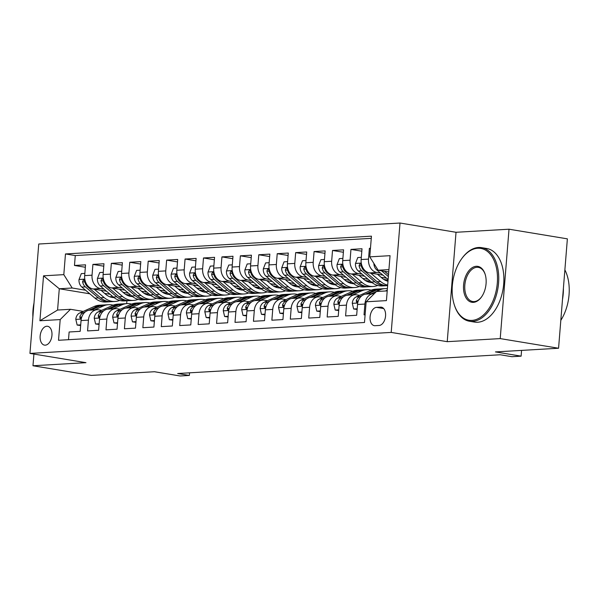 <?xml version="1.0" encoding="UTF-8"?>
<svg xmlns="http://www.w3.org/2000/svg" width="599" height="599" viewBox="0 0 599 599"><rect width="100%" height="100%" fill="white"/><g stroke="black" fill="none" stroke-linecap="round" stroke-linejoin="round"><path stroke-width="0.9" d="M45.292 345.166A9.547 5.818 -80.6 0 0 51.881 336.009A9.547 5.818 -80.6 0 0 47.606 326.283A9.547 5.818 -80.6 0 0 46.812 326.238A9.547 5.818 -80.6 0 0 40.215 335.395A9.547 5.818 -80.6 0 0 44.491 345.121A9.547 5.818 -80.6 0 0 45.292 345.166M400.012 223.023L38.748 244.018L29.95 353.41L391.207 332.415L400.012 223.023L456.026 232.285L447.228 341.677L500.217 338.6L509.023 229.207L456.026 232.285M509.023 229.207L567.373 238.851L558.567 348.244L495.44 351.913L521.115 356.158L521.579 350.393M33.918 354.069L32.975 365.757L91.325 375.401L154.452 371.732L180.127 375.977L189.344 375.446L189.554 372.825M500.217 338.6L558.567 348.244M68.503 339.693L69.125 331.988L80.184 331.344L81.052 320.555L88.427 320.128A11.935 9.374 -93.3 0 1 97.068 309.758A11.935 9.374 -93.3 0 1 98.715 309.848L101.673 310.334M88.427 320.128L87.559 330.918L98.618 330.274L99.486 319.484L106.854 319.057A11.935 9.374 -93.3 0 1 115.502 308.687A11.935 9.374 -93.3 0 1 117.142 308.777L120.1 309.264M106.854 319.057L105.986 329.847L117.045 329.203L117.913 318.413L125.288 317.987A11.935 9.374 -93.3 0 1 133.929 307.616A11.935 9.374 -93.3 0 1 135.576 307.706L138.534 308.193M125.288 317.987L124.42 328.776L135.479 328.132L136.347 317.343L143.723 316.916A11.935 9.374 -93.3 0 1 152.363 306.546A11.935 9.374 -93.3 0 1 154.01 306.628L156.968 307.122M143.723 316.916L142.854 327.705L153.913 327.061L154.782 316.272L162.149 315.845A11.935 9.374 -93.3 0 1 170.797 305.475A11.935 9.374 -93.3 0 1 172.437 305.557L175.395 306.052M162.149 315.845L161.281 326.635L172.34 325.991L173.208 315.201L180.584 314.774A11.935 9.374 -93.3 0 1 189.224 304.404A11.935 9.374 -93.3 0 1 190.871 304.487L193.829 304.981M180.584 314.774L179.715 325.564L190.774 324.92L191.643 314.131L199.018 313.704A11.935 9.374 -93.3 0 1 207.658 303.326A11.935 9.374 -93.3 0 1 209.306 303.416L212.263 303.91M199.018 313.704L198.149 324.493L209.208 323.849L210.077 313.06L217.444 312.626A11.935 9.374 -93.3 0 1 226.093 302.255A11.935 9.374 -93.3 0 1 227.732 302.345L230.69 302.832M217.444 312.626L216.576 323.423L227.635 322.779L228.504 311.989L235.879 311.555A11.935 9.374 -93.3 0 1 244.519 301.185A11.935 9.374 -93.3 0 1 246.167 301.275L249.124 301.761M235.879 311.555L235.01 322.352L246.069 321.708L246.938 310.918L254.313 310.484A11.935 9.374 -93.3 0 1 262.954 300.114A11.935 9.374 -93.3 0 1 264.601 300.204L267.558 300.691M254.313 310.484L253.444 321.281L264.503 320.637L265.372 309.84L272.74 309.413A11.935 9.374 -93.3 0 1 281.388 299.043A11.935 9.374 -93.3 0 1 283.028 299.133L285.985 299.62M272.74 309.413L271.871 320.203L282.93 319.567L283.799 308.77L291.174 308.343A11.935 9.374 -93.3 0 1 299.814 297.973A11.935 9.374 -93.3 0 1 301.462 298.062L304.419 298.549M291.174 308.343L290.305 319.132L301.364 318.496L302.233 307.699L309.608 307.272A11.935 9.374 -93.3 0 1 318.249 296.902A11.935 9.374 -93.3 0 1 319.896 296.992L322.854 297.478M309.608 307.272L308.74 318.062L319.799 317.418L320.667 306.628L328.035 306.201A11.935 9.374 -93.3 0 1 336.683 295.831A11.935 9.374 -93.3 0 1 338.323 295.921L341.28 296.408M328.035 306.201L327.166 316.991L338.225 316.347L339.094 305.557L346.469 305.131A11.935 9.374 -93.3 0 1 355.11 294.76A11.935 9.374 -93.3 0 1 356.757 294.85L359.714 295.337M346.469 305.131L345.601 315.92L356.66 315.276L357.528 304.487A11.935 9.374 -93.3 0 1 366.169 294.116L373.544 293.69A11.935 9.374 -93.3 0 1 374.27 293.682M370.459 248.263L369.381 248.33L370.444 248.503M382.918 275.128L369.531 272.919A11.935 9.374 -93.3 0 1 361.145 259.547L362.013 248.757L350.954 249.401L361.811 251.198M364.484 276.206L351.096 273.99A11.935 9.374 86.7 0 1 342.71 260.617L343.579 249.828L332.52 250.472L343.384 252.269M346.057 277.277L332.662 275.061A11.935 9.374 86.7 0 1 324.276 261.688L325.145 250.899L314.086 251.543L324.95 253.34M327.623 278.348L314.235 276.132A11.935 9.374 86.7 0 1 305.849 262.759L306.718 251.969L295.659 252.613L306.523 254.41M309.189 279.419L295.801 277.202A11.935 9.374 86.7 0 1 287.415 263.83L288.284 253.04L277.225 253.684L288.089 255.481M290.762 280.489L277.367 278.273A11.935 9.374 86.7 0 1 268.981 264.908L269.849 254.111L258.79 254.755L269.655 256.552M272.328 281.56L258.94 279.344A11.935 9.374 86.7 0 1 250.554 265.978L251.423 255.181L240.364 255.825L251.228 257.622M253.894 282.631L240.506 280.414A11.935 9.374 86.7 0 1 232.12 267.049L232.989 256.252L221.929 256.896L232.794 258.693M235.467 283.701L222.072 281.485A11.935 9.374 86.7 0 1 213.693 268.12L214.554 257.33L203.495 257.967L214.36 259.764M217.033 284.772L203.645 282.556A11.935 9.374 86.7 0 1 195.259 269.191L196.128 258.401L185.069 259.038L195.933 260.835M198.598 285.843L185.211 283.634A11.935 9.374 86.7 0 1 176.825 270.261L177.693 259.472L166.634 260.116L177.499 261.905M180.172 286.914L166.777 284.705A11.935 9.374 86.7 0 1 158.398 271.332L159.259 260.543L148.208 261.186L159.064 262.976M161.737 287.984L148.35 285.775A11.935 9.374 86.7 0 1 139.964 272.403L140.832 261.613L129.773 262.257L140.638 264.054M143.311 289.055L129.916 286.846A11.935 9.374 86.7 0 1 121.53 273.473L122.398 262.684L111.339 263.328L122.203 265.125M124.877 290.133L111.481 287.917A11.935 9.374 86.7 0 1 103.103 274.544L103.971 263.755L92.912 264.399L103.769 266.196M521.115 356.158L511.898 356.697L500.232 354.765L177.678 373.514L189.344 375.446M380.582 307.137L376.531 307.369A9.247 5.638 -80.6 0 0 370.145 316.242A9.247 5.638 -80.6 0 0 374.285 325.661A9.247 5.638 -80.6 0 0 375.056 325.699L379.115 325.467A9.247 5.638 -80.6 0 0 385.501 316.594A9.247 5.638 -80.6 0 0 381.361 307.175A9.247 5.638 -80.6 0 0 380.582 307.137L382.102 307.384M89.828 293.81L59.286 288.755L57.579 310.042L70.48 309.294L60.192 319.581L58.522 340.277L364.492 322.494L366.154 301.791L376.442 291.511L387.216 290.889M60.192 319.581L39.916 320.757L43.532 275.817L63.808 274.642L65.471 253.946L371.44 236.163L369.77 256.859L390.046 255.676L386.43 300.616L366.154 301.791M128.508 293.203L123.02 292.297M104.024 289.152L100.422 288.561A11.935 9.374 -93.3 0 1 92.044 275.188L92.912 264.399M130.005 295.097L125.648 294.379M106.442 291.204L93.055 288.988L100.422 288.561M146.942 292.132L141.454 291.226M122.451 288.082L118.857 287.49A11.935 9.374 -93.3 0 1 110.471 274.117L111.339 263.328M148.44 294.027L144.082 293.308M165.376 291.062L159.888 290.156M140.885 287.011L137.291 286.419A11.935 9.374 -93.3 0 1 128.905 273.047L129.773 262.257M166.874 292.956L162.516 292.237M183.803 289.991L178.315 289.077M159.319 285.94L155.718 285.341A11.935 9.374 -93.3 0 1 147.339 271.976L148.208 261.186M185.301 291.885L180.943 291.166M202.237 288.92L196.749 288.007M177.746 284.869L174.152 284.27A11.935 9.374 -93.3 0 1 165.766 270.905L166.634 260.116M203.735 290.815L199.377 290.088M220.664 287.842L215.176 286.936M196.18 283.799L192.586 283.2A11.935 9.374 -93.3 0 1 184.2 269.835L185.069 259.038M222.169 289.744L217.811 289.017M239.098 286.771L233.61 285.865M214.614 282.728L211.013 282.129A11.935 9.374 -93.3 0 1 202.634 268.764L203.495 257.967M240.596 288.673L236.238 287.947M257.533 285.701L252.044 284.795M233.041 281.657L229.447 281.058A11.935 9.374 -93.3 0 1 221.061 267.693L221.929 256.896M259.03 287.595L254.672 286.876M275.959 284.63L270.471 283.724M251.475 280.579L247.881 279.988A11.935 9.374 -93.3 0 1 239.495 266.615L240.364 255.825M277.464 286.524L273.107 285.805M294.394 283.559L288.905 282.653M269.909 279.508L266.308 278.917A11.935 9.374 -93.3 0 1 257.922 265.544L258.79 254.755M295.891 285.453L291.533 284.735M312.828 282.488L307.339 281.582M288.336 278.438L284.742 277.846A11.935 9.374 -93.3 0 1 276.356 264.473L277.225 253.684M314.325 284.383L309.968 283.664M331.254 281.418L325.766 280.512M306.77 277.367L303.176 276.775A11.935 9.374 -93.3 0 1 294.79 263.403L295.659 252.613M332.759 283.312L328.394 282.593M349.689 280.347L344.2 279.441M325.205 276.296L321.603 275.705A11.935 9.374 -93.3 0 1 313.217 262.332L314.086 251.543M351.186 282.241L346.828 281.523M368.123 279.276L362.635 278.37M343.631 275.226L340.037 274.634A11.935 9.374 -93.3 0 1 331.651 261.261L332.52 250.472M369.62 281.171L365.263 280.452M386.55 278.206L381.061 277.3M362.066 274.155L358.472 273.563A11.935 9.374 -93.3 0 1 350.086 260.191L350.954 249.401M388.055 280.1L383.689 279.381M380.492 273.084L376.898 272.493A11.935 9.374 -93.3 0 1 368.512 259.12L369.381 248.33M371.26 238.357L75.272 255.563L74.478 265.469L85.343 267.266M93.055 288.988A11.935 9.374 86.7 0 1 84.669 275.615L85.537 264.825L74.478 265.469M365.113 314.789L364.035 314.849L364.903 304.06A11.935 9.374 -93.3 0 1 373.544 293.69M70.48 309.294L83.239 311.405M388.923 269.602L378.156 270.224L369.77 256.859M388.736 271.976L378.156 270.224M447.228 341.677L391.207 332.415M32.975 365.757L85.964 362.672L29.95 353.41M126.906 300.788L126.681 303.633M110.081 294.274L104.593 293.368M85.59 290.223L72.187 288.007L59.286 288.755L43.532 275.817M387.164 280.624L386.175 280.676M355.11 294.76L347.742 295.187A11.935 9.374 86.7 0 0 339.094 305.557M368.737 281.695L367.749 281.747M336.683 295.831L329.308 296.258A11.935 9.374 86.7 0 0 320.667 306.628M350.303 282.765L349.314 282.818M318.249 296.902L310.874 297.329A11.935 9.374 86.7 0 0 302.233 307.699M331.868 283.836L330.88 283.896M299.814 297.973L292.447 298.399A11.935 9.374 86.7 0 0 283.799 308.77M313.442 284.907L312.453 284.967M281.388 299.043L274.013 299.47A11.935 9.374 86.7 0 0 265.372 309.84M295.007 285.978L294.019 286.037M262.954 300.114L255.578 300.541A11.935 9.374 86.7 0 0 246.938 310.918M276.573 287.048L275.592 287.108M244.519 301.185L237.152 301.619A11.935 9.374 86.7 0 0 228.504 311.989M258.147 288.119L257.158 288.179M226.093 302.255L218.717 302.69A11.935 9.374 86.7 0 0 210.077 313.06M239.712 289.19L238.724 289.25M207.658 303.326L200.283 303.76A11.935 9.374 86.7 0 0 191.643 314.131M221.286 290.26L220.297 290.32M189.224 304.404L181.856 304.831A11.935 9.374 86.7 0 0 173.208 315.201M202.851 291.331L201.863 291.391M170.797 305.475L163.422 305.902A11.935 9.374 86.7 0 0 154.782 316.272M184.417 292.409L183.429 292.462M152.363 306.546L144.988 306.973A11.935 9.374 86.7 0 0 136.347 317.343M165.99 293.48L165.002 293.532M133.929 307.616L126.561 308.043A11.935 9.374 86.7 0 0 117.913 318.413M147.556 294.551L146.568 294.603M115.502 308.687L108.127 309.114A11.935 9.374 86.7 0 0 99.486 319.484M129.122 295.621L128.134 295.674M75.272 255.563L65.471 253.946M63.808 274.642L72.187 288.007M97.068 309.758L89.693 310.185A11.935 9.374 86.7 0 0 81.052 320.555M39.916 320.757L57.579 310.042M385.449 290.987L387.268 290.171M373.873 263.395A7.907 6.207 86.7 0 0 376.749 269.917L388.13 279.538M381.518 270.778L388.362 276.573M388.519 274.701L384.453 271.265M471.922 320.398A36.397 22.178 -80.6 0 0 497.312 283.02A36.397 22.178 -80.6 0 0 477.725 248.256A36.397 22.178 -80.6 0 0 461.807 258.566A36.397 22.178 -80.6 0 0 454.207 304.532A36.397 22.178 -80.6 0 0 471.922 320.398M461.807 258.566L462.188 258.049A37.295 22.725 99.4 0 1 478.496 247.484A37.295 22.725 99.4 0 1 481.603 247.649A37.295 22.725 99.4 0 1 498.308 285.633A37.295 22.725 99.4 0 1 472.551 321.401A37.295 22.725 99.4 0 1 469.436 321.236A37.295 22.725 99.4 0 1 454.401 305.138L454.207 304.532M473.375 302.36A18.202 11.089 99.4 0 1 463.581 284.982A18.202 11.089 99.4 0 1 476.272 266.293A18.202 11.089 99.4 0 1 485.13 274.23A18.202 11.089 99.4 0 1 481.334 297.209A18.202 11.089 99.4 0 1 473.375 302.36M485.227 274.544A17.304 10.542 -80.6 0 0 478.346 267.371A17.304 10.542 -80.6 0 0 476.901 267.296A17.304 10.542 -80.6 0 0 464.951 283.896A17.304 10.542 -80.6 0 0 472.701 301.514A17.304 10.542 -80.6 0 0 474.146 301.589A17.304 10.542 -80.6 0 0 481.521 296.947M564.872 269.887A37.295 22.725 99.4 0 1 560.814 320.353M563.397 288.209A37.295 22.725 99.4 0 1 562.498 299.418M481.603 247.649L486.74 248.495A37.295 22.725 99.4 0 1 503.437 286.479A37.295 22.725 99.4 0 1 477.688 322.247A37.295 22.725 99.4 0 1 474.573 322.09L469.436 321.236M34.008 302.974A36.397 22.178 -80.6 0 0 32.878 316.991M371.095 293.832L379.931 289.871A22.822 17.933 -93.3 0 1 385 288.613A22.822 17.933 -93.3 0 1 387.388 288.681M357.184 308.784L353.642 308.994L352.272 303.184A7.907 6.207 -93.3 0 1 356.233 296.902L370.714 290.403A22.822 17.933 -93.3 0 1 375.783 289.152L379.287 288.95A22.822 17.933 86.7 0 0 374.218 290.201L365.218 294.236M353.642 308.994L357.124 309.466M367.591 294.034L376.427 290.073A22.822 17.933 -93.3 0 1 381.496 288.823L385 288.613M380.395 288.928A22.822 17.933 86.7 0 0 379.287 288.95M361.938 295.704L359.729 296.692A7.907 6.207 86.7 0 0 356.24 300.81L356.69 302.45L358.082 301.499M352.661 294.903L361.497 290.942A22.822 17.933 -93.3 0 1 366.566 289.684A22.822 17.933 -93.3 0 1 371.223 290.186M338.749 309.855L335.208 310.065L333.838 304.262A7.907 6.207 -93.3 0 1 337.799 297.973L352.279 291.473A22.822 17.933 -93.3 0 1 357.348 290.223L360.853 290.021A22.822 17.933 86.7 0 0 355.784 291.271L346.784 295.307M335.208 310.065L338.697 310.537M349.157 295.105L358 291.144A22.822 17.933 -93.3 0 1 363.069 289.894L366.566 289.684M361.961 289.998A22.822 17.933 86.7 0 0 360.853 290.021M343.512 296.775L341.303 297.763A7.907 6.207 86.7 0 0 337.806 301.889L338.255 303.521L339.655 302.577M334.227 295.973L343.07 292.012A22.822 17.933 -93.3 0 1 348.139 290.762A22.822 17.933 -93.3 0 1 352.789 291.256M320.315 310.933L316.774 311.136L315.411 305.333A7.907 6.207 -93.3 0 1 319.364 299.043L333.853 292.544A22.822 17.933 -93.3 0 1 338.922 291.294L342.418 291.092A22.822 17.933 86.7 0 0 337.349 292.342L328.357 296.378M316.774 311.136L320.263 311.615M330.73 296.176L339.566 292.215A22.822 17.933 -93.3 0 1 344.635 290.964L348.139 290.762M343.526 291.069A22.822 17.933 86.7 0 0 342.418 291.092M325.077 297.845L322.868 298.834A7.907 6.207 86.7 0 0 319.379 302.959L319.821 304.591L321.221 303.648M315.8 297.044L324.636 293.083A22.822 17.933 -93.3 0 1 329.705 291.833A22.822 17.933 -93.3 0 1 334.354 292.327M301.889 312.004L298.347 312.206L296.977 306.403A7.907 6.207 -93.3 0 1 300.938 300.114L315.418 293.615A22.822 17.933 -93.3 0 1 320.487 292.364L323.992 292.162A22.822 17.933 86.7 0 0 318.923 293.413L309.923 297.448M298.347 312.206L301.829 312.685M312.296 297.246L321.131 293.285A22.822 17.933 -93.3 0 1 326.2 292.035L329.705 291.833M325.1 292.14A22.822 17.933 86.7 0 0 323.992 292.162M306.643 298.916L304.434 299.912A7.907 6.207 86.7 0 0 300.945 304.03L301.394 305.662L302.787 304.719M361.317 257.345L357.775 257.548L355.462 263.567A7.907 6.207 86.7 0 0 358.314 270.988L371.387 282.039A22.822 17.933 86.7 0 0 382.357 285.94L385.861 285.738A22.822 17.933 86.7 0 0 386.961 285.626M386.684 280.871A18.943 14.885 86.7 0 0 388.085 280.077M370.676 273.107L380.605 281.5A22.822 17.933 86.7 0 0 387.68 285.094M377.43 274.222L382.244 278.295A18.943 14.885 86.7 0 0 387.987 281.245M387.635 285.626A22.822 17.933 -93.3 0 1 377.1 281.702L364.027 270.651A7.907 6.207 -93.3 0 1 361.287 265.499L360.635 263.994L359.932 263.762L359.071 265.634A7.907 6.207 86.7 0 0 361.818 270.785L374.892 281.829A22.822 17.933 86.7 0 0 385.861 285.738M342.89 258.416L339.348 258.618L337.027 264.638A7.907 6.207 86.7 0 0 339.88 272.058L352.953 283.11A22.822 17.933 86.7 0 0 363.922 287.011L367.427 286.809A22.822 17.933 86.7 0 0 368.527 286.696M368.25 281.942A18.943 14.885 86.7 0 0 370.032 280.894M352.242 274.177L362.17 282.571A22.822 17.933 86.7 0 0 373.14 286.479A22.822 17.933 86.7 0 0 377.707 285.438M384.723 279.995A22.822 17.933 86.7 0 0 385.03 279.598M358.996 275.293L363.81 279.366A18.943 14.885 86.7 0 0 372.114 282.623M373.14 286.479L369.635 286.681A22.822 17.933 -93.3 0 1 358.666 282.773L345.601 271.721A7.907 6.207 -93.3 0 1 342.853 266.577L342.209 265.065L341.497 264.833L340.636 266.705A7.907 6.207 86.7 0 0 343.384 271.856L356.457 282.908A22.822 17.933 86.7 0 0 367.427 286.809M371.29 281.949A18.943 14.885 -93.3 0 1 370.04 282.414M371.155 282.571A18.943 14.885 86.7 0 0 371.844 282.406M324.456 259.487L320.914 259.689L318.601 265.709A7.907 6.207 86.7 0 0 321.453 273.129L334.527 284.181A22.822 17.933 86.7 0 0 345.496 288.082L348.992 287.879A22.822 17.933 86.7 0 0 350.101 287.775M349.823 283.013A18.943 14.885 86.7 0 0 351.606 281.964M333.808 275.248L343.736 283.641A22.822 17.933 86.7 0 0 354.713 287.55A22.822 17.933 86.7 0 0 359.273 286.509M366.288 281.066A22.822 17.933 86.7 0 0 366.595 280.669M340.569 276.364L345.376 280.437A18.943 14.885 86.7 0 0 353.687 283.694M354.713 287.55L351.209 287.752A22.822 17.933 -93.3 0 1 340.239 283.844L327.166 272.792A7.907 6.207 -93.3 0 1 324.418 267.648L323.774 266.136L323.071 265.911L322.21 267.775A7.907 6.207 86.7 0 0 324.958 272.927L338.023 283.978A22.822 17.933 86.7 0 0 348.992 287.879M352.856 283.02A18.943 14.885 -93.3 0 1 351.606 283.492M352.729 283.641A18.943 14.885 86.7 0 0 353.41 283.477M306.022 260.558L302.48 260.76L300.166 266.787A7.907 6.207 86.7 0 0 303.019 274.2L316.092 285.251A22.822 17.933 86.7 0 0 327.061 289.152L330.566 288.95A22.822 17.933 86.7 0 0 331.666 288.845M331.389 284.083A18.943 14.885 86.7 0 0 333.171 283.035M315.381 276.319L325.309 284.712A22.822 17.933 86.7 0 0 336.279 288.621A22.822 17.933 86.7 0 0 340.838 287.58M347.862 282.136A22.822 17.933 86.7 0 0 348.161 281.74M322.135 277.442L326.949 281.508A18.943 14.885 86.7 0 0 335.253 284.765M336.279 288.621L332.774 288.823A22.822 17.933 -93.3 0 1 321.805 284.922L308.732 273.87A7.907 6.207 -93.3 0 1 305.992 268.719L305.34 267.206L304.636 266.982L303.775 268.846A7.907 6.207 86.7 0 0 306.523 273.998L319.596 285.049A22.822 17.933 86.7 0 0 330.566 288.95M334.422 284.091A18.943 14.885 -93.3 0 1 333.179 284.562M334.294 284.72A18.943 14.885 86.7 0 0 334.976 284.547M297.366 298.115L306.201 294.154A22.822 17.933 -93.3 0 1 311.27 292.904A22.822 17.933 -93.3 0 1 315.928 293.398M283.454 313.075L279.913 313.277L278.542 307.474A7.907 6.207 -93.3 0 1 282.503 301.185L296.984 294.686A22.822 17.933 -93.3 0 1 302.053 293.435L305.557 293.233A22.822 17.933 86.7 0 0 300.488 294.483L291.488 298.519M279.913 313.277L283.402 313.756M293.862 298.317L302.705 294.356A22.822 17.933 -93.3 0 1 307.774 293.106L311.27 292.904M306.666 293.211A22.822 17.933 86.7 0 0 305.557 293.233M288.216 299.987L286.008 300.983A7.907 6.207 86.7 0 0 282.511 305.101L282.96 306.733L284.36 305.789M287.595 261.628L284.053 261.838L281.732 267.858A7.907 6.207 86.7 0 0 284.585 275.27L297.658 286.322A22.822 17.933 86.7 0 0 308.627 290.223L312.131 290.021A22.822 17.933 86.7 0 0 313.232 289.916M312.963 285.154A18.943 14.885 86.7 0 0 314.737 284.106M296.947 277.389L306.875 285.783A22.822 17.933 86.7 0 0 317.844 289.691A22.822 17.933 86.7 0 0 322.412 288.651M329.428 283.207A22.822 17.933 86.7 0 0 329.735 282.81M303.7 278.513L308.515 282.578A18.943 14.885 86.7 0 0 316.819 285.835M317.844 289.691L314.348 289.894A22.822 17.933 -93.3 0 1 303.371 285.993L290.305 274.941A7.907 6.207 -93.3 0 1 287.557 269.79L286.914 268.277L286.202 268.053L285.341 269.917A7.907 6.207 86.7 0 0 288.089 275.068L301.162 286.12A22.822 17.933 86.7 0 0 312.131 290.021M315.995 285.161A18.943 14.885 -93.3 0 1 314.745 285.633M315.86 285.79A18.943 14.885 86.7 0 0 316.549 285.626M278.932 299.186L287.775 295.225A22.822 17.933 -93.3 0 1 292.844 293.974A22.822 17.933 -93.3 0 1 297.493 294.476M265.02 314.146L261.478 314.348L260.116 308.545A7.907 6.207 -93.3 0 1 264.069 302.255L278.557 295.756A22.822 17.933 -93.3 0 1 283.627 294.506L287.123 294.304A22.822 17.933 86.7 0 0 282.054 295.554L273.062 299.59M261.478 314.348L264.968 314.827M275.435 299.388L284.27 295.427A22.822 17.933 -93.3 0 1 289.339 294.176L292.844 293.974M288.239 294.281A22.822 17.933 86.7 0 0 287.123 294.304M269.782 301.065L267.573 302.053A7.907 6.207 86.7 0 0 264.084 306.171L264.526 307.804L265.926 306.86M269.161 262.699L265.619 262.909L263.305 268.929A7.907 6.207 86.7 0 0 266.158 276.341L279.231 287.393A22.822 17.933 86.7 0 0 290.201 291.294L293.697 291.092A22.822 17.933 86.7 0 0 294.805 290.987M294.528 286.225A18.943 14.885 86.7 0 0 296.31 285.176M278.513 278.46L288.448 286.854A22.822 17.933 86.7 0 0 299.418 290.762A22.822 17.933 86.7 0 0 303.978 289.729M310.993 284.285A22.822 17.933 86.7 0 0 311.3 283.881M285.274 279.583L290.081 283.649A18.943 14.885 86.7 0 0 298.392 286.906M299.418 290.762L295.913 290.964A22.822 17.933 -93.3 0 1 284.944 287.063L271.871 276.012A7.907 6.207 -93.3 0 1 269.123 270.86L268.479 269.348L267.775 269.123L266.914 270.988A7.907 6.207 86.7 0 0 269.662 276.139L282.728 287.191A22.822 17.933 86.7 0 0 293.697 291.092M297.561 286.24A18.943 14.885 -93.3 0 1 296.31 286.704M297.433 286.861A18.943 14.885 86.7 0 0 298.115 286.696M260.505 300.256L269.34 296.295A22.822 17.933 -93.3 0 1 274.409 295.045A22.822 17.933 -93.3 0 1 279.059 295.547M246.593 315.216L243.052 315.418L241.682 309.616A7.907 6.207 -93.3 0 1 245.642 303.326L260.123 296.834A22.822 17.933 -93.3 0 1 265.192 295.577L268.696 295.374A22.822 17.933 86.7 0 0 263.627 296.625L254.627 300.661M243.052 315.418L246.533 315.898M257.001 300.458L265.836 296.498A22.822 17.933 -93.3 0 1 270.905 295.247L274.409 295.045M269.805 295.352A22.822 17.933 86.7 0 0 268.696 295.374M251.348 302.136L249.139 303.124A7.907 6.207 86.7 0 0 245.65 307.242L246.099 308.874L247.492 307.931M250.726 263.77L247.185 263.979L244.871 269.999A7.907 6.207 86.7 0 0 247.724 277.412L260.797 288.463A22.822 17.933 86.7 0 0 271.766 292.364L275.27 292.162A22.822 17.933 86.7 0 0 276.371 292.057M276.094 287.295A18.943 14.885 86.7 0 0 277.876 286.247M260.086 279.538L270.014 287.932A22.822 17.933 86.7 0 0 280.983 291.833A22.822 17.933 86.7 0 0 285.543 290.8M292.567 285.356A22.822 17.933 86.7 0 0 292.866 284.959M266.84 280.654L271.654 284.72A18.943 14.885 86.7 0 0 279.958 287.977M280.983 291.833L277.479 292.035A22.822 17.933 -93.3 0 1 266.51 288.134L253.437 277.082A7.907 6.207 -93.3 0 1 250.696 271.931L250.045 270.419L249.341 270.194L248.48 272.058A7.907 6.207 86.7 0 0 251.228 277.21L264.301 288.261A22.822 17.933 86.7 0 0 275.27 292.162M279.127 287.31A18.943 14.885 -93.3 0 1 277.884 287.775M278.999 287.932A18.943 14.885 86.7 0 0 279.681 287.767M242.071 301.327L250.906 297.366A22.822 17.933 -93.3 0 1 255.975 296.116A22.822 17.933 -93.3 0 1 260.632 296.617M228.159 316.287L224.618 316.489L223.255 310.686A7.907 6.207 -93.3 0 1 227.208 304.397L241.689 297.905A22.822 17.933 -93.3 0 1 246.758 296.647L250.262 296.445A22.822 17.933 86.7 0 0 245.193 297.696L236.201 301.731M224.618 316.489L228.107 316.968M238.567 301.537L247.409 297.568A22.822 17.933 -93.3 0 1 252.478 296.318L255.975 296.116M251.37 296.43A22.822 17.933 86.7 0 0 250.262 296.445M232.921 303.206L230.712 304.195A7.907 6.207 86.7 0 0 227.216 308.313L227.665 309.945L229.065 309.002M232.3 264.84L228.758 265.05L226.437 271.07A7.907 6.207 86.7 0 0 229.297 278.483L242.363 289.534A22.822 17.933 86.7 0 0 253.332 293.443L256.836 293.233A22.822 17.933 86.7 0 0 257.944 293.128M257.667 288.366A18.943 14.885 86.7 0 0 259.442 287.318M241.652 280.609L251.58 289.003A22.822 17.933 86.7 0 0 262.549 292.904A22.822 17.933 86.7 0 0 267.117 291.87M274.132 286.427A22.822 17.933 86.7 0 0 274.439 286.03M248.405 281.725L253.22 285.79A18.943 14.885 86.7 0 0 261.523 289.047M262.549 292.904L259.053 293.106A22.822 17.933 -93.3 0 1 248.076 289.205L235.01 278.153A7.907 6.207 -93.3 0 1 232.262 273.002L231.618 271.489L230.915 271.265L230.053 273.129A7.907 6.207 86.7 0 0 232.794 278.28L245.867 289.332A22.822 17.933 86.7 0 0 256.836 293.233M260.7 288.381A18.943 14.885 -93.3 0 1 259.449 288.845M260.565 289.003A18.943 14.885 86.7 0 0 261.254 288.838M223.637 302.398L232.479 298.437A22.822 17.933 -93.3 0 1 237.548 297.186A22.822 17.933 -93.3 0 1 242.198 297.688M209.725 317.358L206.183 317.56L204.821 311.757A7.907 6.207 -93.3 0 1 208.774 305.468L223.262 298.976A22.822 17.933 -93.3 0 1 228.331 297.725L231.835 297.516A22.822 17.933 86.7 0 0 226.766 298.774L217.766 302.802M206.183 317.56L209.672 318.039M220.14 302.607L228.975 298.639A22.822 17.933 -93.3 0 1 234.044 297.389L237.548 297.186M232.944 297.501A22.822 17.933 86.7 0 0 231.835 297.516M214.487 304.277L212.278 305.265A7.907 6.207 86.7 0 0 208.789 309.384L209.231 311.016L210.631 310.072M213.865 265.911L210.324 266.121L208.01 272.141A7.907 6.207 86.7 0 0 210.863 279.553L223.936 290.605A22.822 17.933 86.7 0 0 234.905 294.513L238.402 294.304A22.822 17.933 86.7 0 0 239.51 294.199M239.233 289.437A18.943 14.885 86.7 0 0 241.015 288.396M223.225 281.68L233.153 290.073A22.822 17.933 86.7 0 0 244.122 293.974A22.822 17.933 86.7 0 0 248.682 292.941M255.698 287.498A22.822 17.933 86.7 0 0 256.005 287.101M229.979 282.795L234.786 286.861A18.943 14.885 86.7 0 0 243.097 290.118M244.122 293.974L240.618 294.176A22.822 17.933 -93.3 0 1 229.649 290.275L216.576 279.224A7.907 6.207 -93.3 0 1 213.828 274.072L213.184 272.56L212.48 272.335L211.619 274.2A7.907 6.207 86.7 0 0 214.367 279.351L227.433 290.403A22.822 17.933 86.7 0 0 238.402 294.304M242.266 289.452A18.943 14.885 -93.3 0 1 241.015 289.916M242.138 290.073A18.943 14.885 86.7 0 0 242.82 289.909M205.21 303.476L214.045 299.507A22.822 17.933 -93.3 0 1 219.114 298.257A22.822 17.933 -93.3 0 1 223.764 298.759M191.298 318.428L187.757 318.638L186.386 312.828A7.907 6.207 -93.3 0 1 190.347 306.538L204.828 300.047A22.822 17.933 -93.3 0 1 209.897 298.796L213.401 298.587A22.822 17.933 86.7 0 0 208.332 299.844L199.332 303.873M187.757 318.638L191.238 319.11M201.706 303.678L210.541 299.71A22.822 17.933 -93.3 0 1 215.61 298.459L219.114 298.257M214.509 298.572A22.822 17.933 86.7 0 0 213.401 298.587M196.053 305.348L193.844 306.336A7.907 6.207 86.7 0 0 190.355 310.454L190.804 312.086L192.197 311.143M195.439 266.982L191.89 267.191L189.576 273.211A7.907 6.207 86.7 0 0 192.429 280.624L205.502 291.676A22.822 17.933 86.7 0 0 216.471 295.584L219.975 295.382A22.822 17.933 86.7 0 0 221.076 295.27M220.799 290.508A18.943 14.885 86.7 0 0 222.581 289.467M204.791 282.75L214.719 291.144A22.822 17.933 86.7 0 0 225.688 295.045A22.822 17.933 86.7 0 0 230.248 294.012M237.271 288.568A22.822 17.933 86.7 0 0 237.571 288.171M211.544 283.866L216.359 287.932A18.943 14.885 86.7 0 0 224.662 291.196M225.688 295.045L222.184 295.247A22.822 17.933 -93.3 0 1 211.215 291.346L198.142 280.295A7.907 6.207 -93.3 0 1 195.401 275.143L194.75 273.631L194.046 273.406L193.185 275.27A7.907 6.207 86.7 0 0 195.933 280.422L209.006 291.473A22.822 17.933 86.7 0 0 219.975 295.382M223.831 290.522A18.943 14.885 -93.3 0 1 222.588 290.987M223.704 291.144A18.943 14.885 86.7 0 0 224.385 290.979M186.776 304.547L195.611 300.578A22.822 17.933 -93.3 0 1 200.68 299.328A22.822 17.933 -93.3 0 1 205.337 299.829M172.864 319.499L169.322 319.709L167.96 313.898A7.907 6.207 -93.3 0 1 171.913 307.609L186.394 301.117A22.822 17.933 -93.3 0 1 191.463 299.867L194.967 299.665A22.822 17.933 86.7 0 0 189.898 300.915L180.905 304.951M169.322 319.709L172.812 320.18M183.272 304.749L192.114 300.788A22.822 17.933 -93.3 0 1 197.183 299.53L200.68 299.328M196.075 299.642A22.822 17.933 86.7 0 0 194.967 299.665M177.626 306.418L175.417 307.407A7.907 6.207 86.7 0 0 171.92 311.525L172.37 313.157L173.77 312.214M177.005 268.06L173.463 268.262L171.142 274.282A7.907 6.207 86.7 0 0 174.002 281.695L187.068 292.746A22.822 17.933 86.7 0 0 198.037 296.655L201.541 296.453A22.822 17.933 86.7 0 0 202.649 296.34M202.372 291.578A18.943 14.885 86.7 0 0 204.147 290.537M186.356 283.821L196.285 292.215A22.822 17.933 86.7 0 0 207.254 296.116A22.822 17.933 86.7 0 0 211.821 295.082M218.837 289.639A22.822 17.933 86.7 0 0 219.144 289.242M193.118 284.937L197.925 289.003A18.943 14.885 86.7 0 0 206.228 292.267M207.254 296.116L203.757 296.318A22.822 17.933 -93.3 0 1 192.788 292.417L179.715 281.365A7.907 6.207 -93.3 0 1 176.967 276.214L176.323 274.701L175.619 274.477L174.758 276.341A7.907 6.207 86.7 0 0 177.499 281.493L190.572 292.544A22.822 17.933 86.7 0 0 201.541 296.453M205.405 291.593A18.943 14.885 -93.3 0 1 204.154 292.057M205.27 292.215A18.943 14.885 86.7 0 0 205.959 292.05M168.341 305.617L177.184 301.649A22.822 17.933 -93.3 0 1 182.253 300.399A22.822 17.933 -93.3 0 1 186.903 300.9M154.43 320.57L150.888 320.779L149.525 314.969A7.907 6.207 -93.3 0 1 153.479 308.68L167.967 302.188A22.822 17.933 -93.3 0 1 173.036 300.938L176.54 300.735A22.822 17.933 86.7 0 0 171.471 301.986L162.471 306.022M150.888 320.779L154.377 321.251M164.845 305.819L173.68 301.859A22.822 17.933 -93.3 0 1 178.749 300.601L182.253 300.399M177.648 300.713A22.822 17.933 86.7 0 0 176.54 300.735M159.192 307.489L156.983 308.478A7.907 6.207 86.7 0 0 153.494 312.596L153.943 314.228L155.336 313.284M158.57 269.131L155.029 269.333L152.715 275.353A7.907 6.207 86.7 0 0 155.568 282.773L168.641 293.824A22.822 17.933 86.7 0 0 179.61 297.725L183.114 297.523A22.822 17.933 86.7 0 0 184.215 297.411M183.938 292.649A18.943 14.885 86.7 0 0 185.72 291.608M167.93 284.892L177.858 293.285A22.822 17.933 86.7 0 0 188.827 297.186A22.822 17.933 86.7 0 0 193.387 296.153M200.41 290.71A22.822 17.933 86.7 0 0 200.71 290.313M174.683 286.008L179.49 290.073A18.943 14.885 86.7 0 0 187.801 293.338M188.827 297.186L185.323 297.389A22.822 17.933 -93.3 0 1 174.354 293.488L161.281 282.436A7.907 6.207 -93.3 0 1 158.533 277.285L157.889 275.772L157.185 275.547L156.324 277.412A7.907 6.207 86.7 0 0 159.072 282.563L172.138 293.615A22.822 17.933 86.7 0 0 183.114 297.523M186.97 292.664A18.943 14.885 -93.3 0 1 185.72 293.128M186.843 293.285A18.943 14.885 86.7 0 0 187.524 293.121M149.915 306.688L158.75 302.72A22.822 17.933 -93.3 0 1 163.819 301.469A22.822 17.933 -93.3 0 1 168.469 301.971M136.003 321.641L132.461 321.85L131.091 316.04A7.907 6.207 -93.3 0 1 135.052 309.75L149.533 303.259A22.822 17.933 -93.3 0 1 154.602 302.008L158.106 301.806A22.822 17.933 86.7 0 0 153.037 303.057L144.037 307.092M132.461 321.85L135.943 322.322M146.411 306.89L155.246 302.929A22.822 17.933 -93.3 0 1 160.315 301.679L163.819 301.469M159.214 301.784A22.822 17.933 86.7 0 0 158.106 301.806M140.758 308.56L138.556 309.548A7.907 6.207 86.7 0 0 135.06 313.666L135.509 315.306L136.901 314.355M140.144 270.201L136.602 270.404L134.281 276.424A7.907 6.207 86.7 0 0 137.134 283.844L150.207 294.895A22.822 17.933 86.7 0 0 161.176 298.796L164.68 298.594A22.822 17.933 86.7 0 0 165.781 298.482M165.504 293.72A18.943 14.885 86.7 0 0 167.286 292.679M149.495 285.963L159.424 294.356A22.822 17.933 86.7 0 0 170.393 298.257A22.822 17.933 86.7 0 0 174.953 297.224M181.976 291.78A22.822 17.933 86.7 0 0 182.276 291.384M156.249 287.078L161.064 291.144A18.943 14.885 86.7 0 0 169.367 294.409M170.393 298.257L166.889 298.467A22.822 17.933 -93.3 0 1 155.92 294.558L142.847 283.507A7.907 6.207 -93.3 0 1 140.106 278.355L139.455 276.85L138.751 276.618L137.89 278.49A7.907 6.207 86.7 0 0 140.638 283.634L153.711 294.686A22.822 17.933 86.7 0 0 164.68 298.594M168.536 293.735A18.943 14.885 -93.3 0 1 167.293 294.199M168.409 294.356A18.943 14.885 86.7 0 0 169.09 294.191M131.481 307.759L140.316 303.798A22.822 17.933 -93.3 0 1 145.385 302.54A22.822 17.933 -93.3 0 1 150.042 303.042M117.569 322.711L114.027 322.921L112.664 317.111A7.907 6.207 -93.3 0 1 116.618 310.829L131.106 304.329A22.822 17.933 -93.3 0 1 136.175 303.079L139.672 302.877A22.822 17.933 86.7 0 0 134.603 304.127L125.61 308.163M114.027 322.921L117.516 323.393M127.976 307.961L136.819 304A22.822 17.933 -93.3 0 1 141.888 302.75L145.385 302.54M140.78 302.854A22.822 17.933 86.7 0 0 139.672 302.877M122.331 309.631L120.122 310.619A7.907 6.207 86.7 0 0 116.633 314.745L117.075 316.377L118.475 315.426M121.709 271.272L118.168 271.474L115.847 277.494A7.907 6.207 86.7 0 0 118.707 284.914L131.773 295.966A22.822 17.933 86.7 0 0 142.742 299.867L146.246 299.665A22.822 17.933 86.7 0 0 147.354 299.552M147.077 294.798A18.943 14.885 86.7 0 0 148.859 293.75M131.061 287.033L140.99 295.427A22.822 17.933 86.7 0 0 151.959 299.328A22.822 17.933 86.7 0 0 156.526 298.295M163.542 292.851A22.822 17.933 86.7 0 0 163.849 292.454M137.822 288.149L142.629 292.222A18.943 14.885 86.7 0 0 150.941 295.479M151.959 299.328L148.462 299.537A22.822 17.933 -93.3 0 1 137.493 295.629L124.42 284.577A7.907 6.207 -93.3 0 1 121.672 279.426L121.028 277.921L120.324 277.689L119.463 279.561A7.907 6.207 86.7 0 0 122.203 284.712L135.277 295.756A22.822 17.933 86.7 0 0 146.246 299.665M150.109 294.805A18.943 14.885 -93.3 0 1 148.859 295.27M149.975 295.427A18.943 14.885 86.7 0 0 150.663 295.262M113.046 308.829L121.889 304.869A22.822 17.933 -93.3 0 1 126.958 303.611A22.822 17.933 -93.3 0 1 131.608 304.112M99.135 323.782L95.593 323.992L94.23 318.189A7.907 6.207 -93.3 0 1 98.184 311.899L112.672 305.4A22.822 17.933 -93.3 0 1 117.741 304.15L121.245 303.948A22.822 17.933 86.7 0 0 116.176 305.198L107.176 309.234M95.593 323.992L99.082 324.463M109.55 309.032L118.385 305.071A22.822 17.933 -93.3 0 1 123.454 303.82L126.958 303.611M122.353 303.925A22.822 17.933 86.7 0 0 121.245 303.948M103.897 310.701L101.688 311.69A7.907 6.207 86.7 0 0 98.199 315.815L98.648 317.448L100.04 316.504M103.275 272.343L99.733 272.545L97.42 278.565A7.907 6.207 86.7 0 0 100.273 285.985L113.346 297.037A22.822 17.933 86.7 0 0 124.315 300.938L127.819 300.735A22.822 17.933 86.7 0 0 128.92 300.631M128.643 295.869A18.943 14.885 86.7 0 0 130.425 294.82M112.634 288.104L122.563 296.498A22.822 17.933 86.7 0 0 133.532 300.406A22.822 17.933 86.7 0 0 138.092 299.365M145.115 293.922A22.822 17.933 86.7 0 0 145.415 293.525M119.388 289.22L124.203 293.293A18.943 14.885 86.7 0 0 132.506 296.55M133.532 300.406L130.028 300.608A22.822 17.933 -93.3 0 1 119.059 296.7L105.986 285.648A7.907 6.207 -93.3 0 1 103.238 280.504L102.594 278.992L101.89 278.76L101.029 280.632A7.907 6.207 86.7 0 0 103.777 285.783L116.842 296.834A22.822 17.933 86.7 0 0 127.819 300.735M131.675 295.876A18.943 14.885 -93.3 0 1 130.425 296.34M131.548 296.498A18.943 14.885 86.7 0 0 132.229 296.333M94.62 309.9L103.455 305.939A22.822 17.933 -93.3 0 1 108.524 304.689A22.822 17.933 -93.3 0 1 113.174 305.183M80.708 324.86L77.166 325.062L75.796 319.26A7.907 6.207 -93.3 0 1 79.757 312.97L94.238 306.471A22.822 17.933 -93.3 0 1 99.307 305.22L102.811 305.018A22.822 17.933 86.7 0 0 97.742 306.269L88.742 310.304M77.166 325.062L80.648 325.542M91.115 310.102L99.951 306.141A22.822 17.933 -93.3 0 1 105.02 304.891L108.524 304.689M103.919 304.996A22.822 17.933 86.7 0 0 102.811 305.018M85.462 311.772L83.261 312.768A7.907 6.207 86.7 0 0 79.764 316.886L80.214 318.518L81.606 317.575M84.848 273.414L81.307 273.616L78.986 279.636A7.907 6.207 86.7 0 0 81.838 287.056L94.912 298.107A22.822 17.933 86.7 0 0 105.881 302.008L109.385 301.806A22.822 17.933 86.7 0 0 110.486 301.701M110.209 296.939A18.943 14.885 86.7 0 0 111.991 295.891M94.2 289.175L104.129 297.568A22.822 17.933 86.7 0 0 115.098 301.477A22.822 17.933 86.7 0 0 119.658 300.436M126.681 294.993A22.822 17.933 86.7 0 0 126.981 294.596M100.954 290.29L105.768 294.364A18.943 14.885 86.7 0 0 114.072 297.621M115.098 301.477L111.594 301.679A22.822 17.933 -93.3 0 1 100.625 297.77L87.551 286.726A7.907 6.207 -93.3 0 1 84.811 281.575L84.16 280.062L83.456 279.838L82.595 281.702A7.907 6.207 86.7 0 0 85.343 286.854L98.416 297.905A22.822 17.933 86.7 0 0 109.385 301.806M113.241 296.947A18.943 14.885 -93.3 0 1 111.998 297.418M113.114 297.568A18.943 14.885 86.7 0 0 113.795 297.404M111.481 287.917L118.857 287.49M129.916 286.846L137.291 286.419M148.35 285.775L155.718 285.341M166.777 284.705L174.152 284.27M185.211 283.634L192.586 283.2M203.645 282.556L211.013 282.129M222.072 281.485L229.447 281.058M240.506 280.414L247.881 279.988M258.94 279.344L266.308 278.917M277.367 278.273L284.742 277.846M295.801 277.202L303.176 276.775M314.235 276.132L321.603 275.705M332.662 275.061L340.037 274.634M351.096 273.99L358.472 273.563M369.531 272.919L376.898 272.493M361.145 259.547L368.512 259.12M84.669 275.615L92.044 275.188M103.103 274.544L110.471 274.117M121.53 273.473L128.905 273.047M139.964 272.403L147.339 271.976M158.398 271.332L165.766 270.905M176.825 270.261L184.2 269.835M195.259 269.191L202.634 268.764M213.693 268.12L221.061 267.693M232.12 267.049L239.495 266.615M250.554 265.978L257.922 265.544M268.981 264.908L276.356 264.473M287.415 263.83L294.79 263.403M305.849 262.759L313.217 262.332M324.276 261.688L331.651 261.261M342.71 260.617L350.086 260.191M357.528 304.487L364.903 304.06M383.689 308.552L376.531 307.369M377.917 269.849L376.749 269.917M352.309 303.334L357.723 303.019M376.427 290.073L379.931 289.871M370.714 290.403L374.218 290.201M356.233 296.902L359.729 296.692M358.202 301.14L356.24 300.81M333.875 304.404L339.289 304.09M358 291.144L361.497 290.942M352.279 291.473L355.784 291.271M337.799 297.973L341.303 297.763M339.768 302.21L337.806 301.889M315.441 305.475L320.854 305.161M339.566 292.215L343.07 292.012M333.853 292.544L337.349 292.342M319.364 299.043L322.868 298.834M321.334 303.281L319.379 302.959M297.014 306.546L302.428 306.231M321.131 293.285L324.636 293.083M315.418 293.615L318.923 293.413M300.938 300.114L304.434 299.912M302.907 304.352L300.945 304.03M361.272 263.081L355.514 263.418M374.892 281.829L371.387 282.039M380.605 281.5L377.1 281.702M361.818 270.785L358.314 270.988M365.023 270.598L364.027 270.651M361.377 266.016L359.071 265.634M342.845 264.159L337.087 264.488M356.457 282.908L352.953 283.11M362.17 282.571L358.666 282.773M343.384 271.856L339.88 272.058M346.589 271.669L345.601 271.721M342.95 267.087L340.636 266.705M324.411 265.23L318.653 265.559M338.023 283.978L334.527 284.181M343.736 283.641L340.239 283.844M324.958 272.927L321.453 273.129M328.162 272.74L327.166 272.792M324.516 268.157L322.21 267.775M305.977 266.3L300.219 266.63M319.596 285.049L316.092 285.251M325.309 284.712L321.805 284.922M306.523 273.998L303.019 274.2M309.728 273.81L308.732 273.87M306.082 269.228L303.775 268.846M278.58 307.616L283.993 307.302M302.705 294.356L306.201 294.154M296.984 294.686L300.488 294.483M282.503 301.185L286.008 300.983M284.473 305.423L282.511 305.101M287.55 267.371L281.792 267.701M301.162 286.12L297.658 286.322M306.875 285.783L303.371 285.993M288.089 275.068L284.585 275.27M291.294 274.881L290.305 274.941M287.655 270.299L285.341 269.917M260.146 308.687L265.559 308.373M284.27 295.427L287.775 295.225M278.557 295.756L282.054 295.554M264.069 302.255L267.573 302.053M266.038 306.493L264.084 306.171M269.116 268.442L263.358 268.779M282.728 287.191L279.231 287.393M288.448 286.854L284.944 287.063M269.662 276.139L266.158 276.341M272.867 275.952L271.871 276.012M269.221 271.369L266.914 270.988M241.719 309.758L247.132 309.443M265.836 296.498L269.34 296.295M260.123 296.834L263.627 296.625M245.642 303.326L249.139 303.124M247.612 307.564L245.65 307.242M250.682 269.513L244.924 269.849M264.301 288.261L260.797 288.463M270.014 287.932L266.51 288.134M251.228 277.21L247.724 277.412M254.433 277.023L253.437 277.082M250.794 272.44L248.48 272.058M223.285 310.829L228.698 310.514M247.409 297.568L250.906 297.366M241.689 297.905L245.193 297.696M227.208 304.397L230.712 304.195M229.177 308.635L227.216 308.313M232.255 270.583L226.497 270.92M245.867 289.332L242.363 289.534M251.58 289.003L248.076 289.205M232.794 278.28L229.297 278.483M235.999 278.093L235.01 278.153M232.36 273.511L230.053 273.129M204.851 311.899L210.264 311.585M228.975 298.639L232.479 298.437M223.262 298.976L226.766 298.774M208.774 305.468L212.278 305.265M210.743 309.705L208.789 309.384M213.821 271.654L208.063 271.991M227.433 290.403L223.936 290.605M233.153 290.073L229.649 290.275M214.367 279.351L210.863 279.553M217.572 279.164L216.576 279.224M213.925 274.582L211.619 274.2M186.424 312.978L191.837 312.663M210.541 299.71L214.045 299.507M204.828 300.047L208.332 299.844M190.347 306.538L193.844 306.336M192.316 310.776L190.355 310.454M195.386 272.725L189.636 273.062M209.006 291.473L205.502 291.676M214.719 291.144L211.215 291.346M195.933 280.422L192.429 280.624M199.138 280.235L198.142 280.295M195.499 275.652L193.185 275.27M167.99 314.048L173.403 313.734M192.114 300.788L195.611 300.578M186.394 301.117L189.898 300.915M171.913 307.609L175.417 307.407M173.882 311.854L171.92 311.525M176.96 273.795L171.202 274.132M190.572 292.544L187.068 292.746M196.285 292.215L192.788 292.417M177.499 281.493L174.002 281.695M180.703 281.305L179.715 281.365M177.064 276.723L174.758 276.341M149.555 315.119L154.969 314.804M173.68 301.859L177.184 301.649M167.967 302.188L171.471 301.986M153.479 308.68L156.983 308.478M155.448 312.925L153.494 312.596M158.525 274.866L152.767 275.203M172.138 293.615L168.641 293.824M177.858 293.285L174.354 293.488M159.072 282.563L155.568 282.773M162.277 282.376L161.281 282.436M158.63 277.794L156.324 277.412M131.129 316.19L136.542 315.875M155.246 302.929L158.75 302.72M149.533 303.259L153.037 303.057M135.052 309.75L138.556 309.548M137.021 313.996L135.06 313.666M140.091 275.937L134.341 276.274M153.711 294.686L150.207 294.895M159.424 294.356L155.92 294.558M140.638 283.634L137.134 283.844M143.842 283.454L142.847 283.507M140.203 278.872L137.89 278.49M112.694 317.26L118.108 316.946M136.819 304L140.316 303.798M131.106 304.329L134.603 304.127M116.618 310.829L120.122 310.619M118.587 315.067L116.633 314.745M121.664 277.015L115.907 277.344M135.277 295.756L131.773 295.966M140.99 295.427L137.493 295.629M122.203 284.712L118.707 284.914M125.408 284.525L124.42 284.577M121.769 279.943L119.463 279.561M94.26 318.331L99.674 318.017M118.385 305.071L121.889 304.869M112.672 305.4L116.176 305.198M98.184 311.899L101.688 311.69M100.153 316.137L98.199 315.815M103.23 278.086L97.472 278.415M116.842 296.834L113.346 297.037M122.563 296.498L119.059 296.7M103.777 285.783L100.273 285.985M106.981 285.596L105.986 285.648M103.335 281.013L101.029 280.632M75.833 319.402L81.247 319.087M99.951 306.141L103.455 305.939M94.238 306.471L97.742 306.269M79.757 312.97L83.261 312.768M81.726 317.208L79.764 316.886M84.796 279.156L79.046 279.486M98.416 297.905L94.912 298.107M104.129 297.568L100.625 297.77M85.343 286.854L81.838 287.056M88.547 286.666L87.551 286.726M84.908 282.084L82.595 281.702"/></g></svg>
